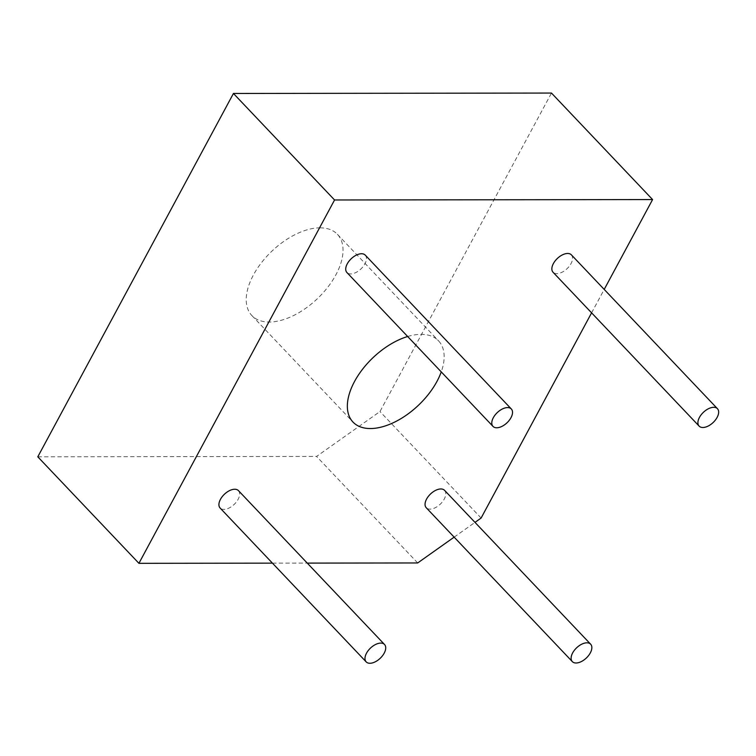 <?xml version="1.0" encoding="UTF-8"?>
<svg xmlns="http://www.w3.org/2000/svg" width="756" height="756" viewBox="0 0 756 756"><rect width="100%" height="100%" fill="white"/><g stroke="black" fill="none" stroke-linecap="round" stroke-linejoin="round"><path stroke-width="0.57" stroke-dasharray="3.78 2.83" d="M417.69 562.955L316.566 456.444L379.985 411.538L551.474 93.054M481.109 518.049L379.985 411.538M454.148 537.138L474.985 522.377M37.8 456.813L316.566 456.444M272.453 563.144L307.257 563.107M591.589 312.852L604.205 289.425M365.261 255.131A12.635 7.05 -43.5 0 1 360.943 268.947A12.635 7.05 -43.5 0 1 346.928 272.538M238.452 490.625A12.635 7.05 -43.5 0 1 234.143 504.441A12.635 7.05 -43.5 0 1 220.119 508.032M444.585 490.351A12.635 7.05 -43.5 0 1 440.275 504.167A12.635 7.05 -43.5 0 1 426.252 507.758M407.664 336.505A58.987 32.895 -43.5 0 1 421.12 334.341A58.987 32.895 -43.5 0 1 438.527 340.833A58.987 32.895 -43.5 0 1 441.249 371.886M571.385 254.857A12.635 7.05 -43.5 0 1 567.076 268.673A12.635 7.05 -43.5 0 1 553.061 272.264M319.996 227.83A58.987 32.895 -43.5 0 1 337.412 234.322A58.987 32.895 -43.5 0 1 317.284 298.79A58.987 32.895 -43.5 0 1 251.861 315.545A58.987 32.895 -43.5 0 1 261.529 262.597A58.987 32.895 -43.5 0 1 319.996 227.83M251.861 315.545L352.976 422.056M337.412 234.322L438.527 340.833"/><path stroke-width="1.13" d="M307.257 563.107L417.69 562.955L454.148 537.138M474.985 522.377L481.109 518.049L591.589 312.852M138.924 563.324L37.8 456.813L233.443 93.47L551.474 93.054L652.589 199.565L334.558 199.981L138.924 563.324L272.453 563.144M604.205 289.425L652.589 199.565M492.988 426.384L346.928 272.538A12.635 7.05 -43.5 0 1 348.998 261.189A12.635 7.05 -43.5 0 1 361.529 253.742A12.635 7.05 -43.5 0 1 365.261 255.131L511.321 408.977A12.635 7.05 -43.5 0 1 507.011 422.793A12.635 7.05 -43.5 0 1 492.988 426.384A12.635 7.05 -43.5 0 1 495.067 415.035A12.635 7.05 -43.5 0 1 507.588 407.588A12.635 7.05 -43.5 0 1 511.321 408.977M366.188 661.887L220.119 508.032A12.635 7.05 -43.5 0 1 222.198 496.683A12.635 7.05 -43.5 0 1 234.719 489.236A12.635 7.05 -43.5 0 1 238.452 490.625L384.52 644.481A12.635 7.05 -43.5 0 1 380.202 658.296A12.635 7.05 -43.5 0 1 366.188 661.887A12.635 7.05 -43.5 0 1 368.257 650.538A12.635 7.05 -43.5 0 1 380.788 643.091A12.635 7.05 -43.5 0 1 384.52 644.481M572.32 661.613L426.252 507.758A12.635 7.05 -43.5 0 1 428.331 496.408A12.635 7.05 -43.5 0 1 440.852 488.962A12.635 7.05 -43.5 0 1 444.585 490.351L590.653 644.207A12.635 7.05 -43.5 0 1 586.335 658.022A12.635 7.05 -43.5 0 1 572.32 661.613A12.635 7.05 -43.5 0 1 574.39 650.264A12.635 7.05 -43.5 0 1 586.921 642.817A12.635 7.05 -43.5 0 1 590.653 644.207M441.249 371.886A58.987 32.895 -43.5 0 1 399.111 419.722A58.987 32.895 -43.5 0 1 352.976 422.056A58.987 32.895 -43.5 0 1 357.701 376.11A58.987 32.895 -43.5 0 1 407.664 336.505M699.12 426.11L553.061 272.264A12.635 7.05 -43.5 0 1 555.131 260.915A12.635 7.05 -43.5 0 1 567.662 253.468A12.635 7.05 -43.5 0 1 571.385 254.857L717.453 408.703A12.635 7.05 -43.5 0 1 713.144 422.519A12.635 7.05 -43.5 0 1 699.12 426.11A12.635 7.05 -43.5 0 1 701.19 414.76A12.635 7.05 -43.5 0 1 713.721 407.314A12.635 7.05 -43.5 0 1 717.453 408.703M334.558 199.981L233.443 93.47"/></g></svg>
